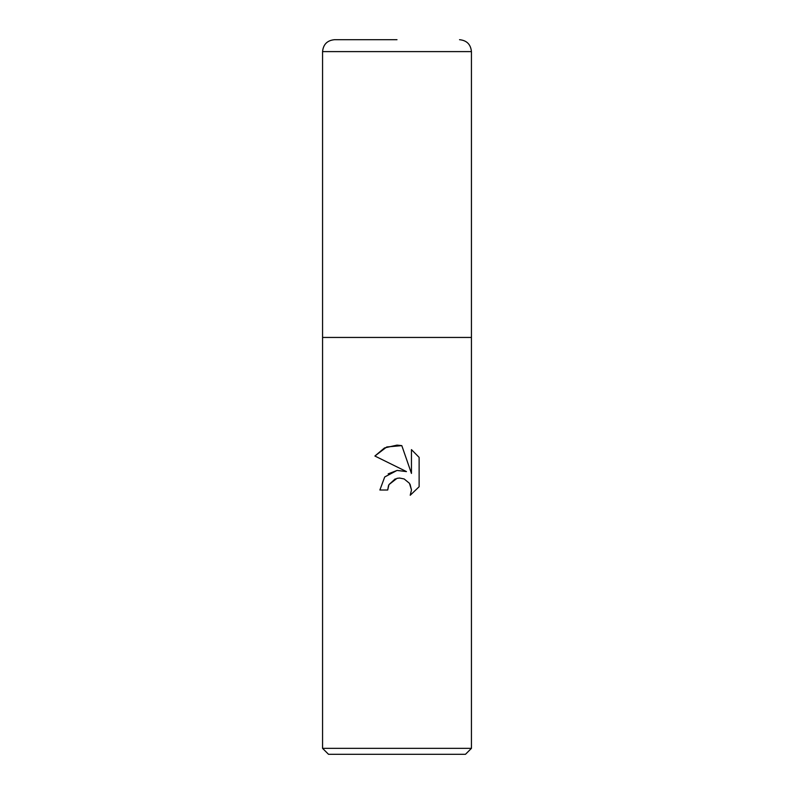 <?xml version="1.0" encoding="UTF-8"?>
<svg xmlns="http://www.w3.org/2000/svg" width="794" height="794" viewBox="0 0 794 794"><rect width="100%" height="100%" fill="white"/><g stroke="black" fill="none" stroke-linecap="round" stroke-linejoin="round"><path stroke-width="1.19" d="M322.562 748.345L322.562 337.45L471.438 337.45L471.438 748.345L322.562 748.345L328.518 754.3L465.483 754.3L471.438 748.345M406.478 471.596L374.887 456.024L384.504 447.945L397 445.116L401.804 445.633L411.451 473.423L411.451 449.622L419.123 457.374L419.123 486.742L410.22 495.258L411.481 489.938L409.456 483.308L404.146 478.951L399.59 478.048L397 478.335L388.951 484.618L387.7 490.007L379.879 490.007L384.723 476.966L397 470.445L406.478 471.596L397.139 470.425L388.177 473.859M387.7 490.007L388.494 485.65M410.051 484.28L411.481 489.938L410.22 495.258L419.123 486.742M388.951 484.618L395.253 478.861M419.123 457.374L411.451 449.622M401.804 445.633L386.767 446.953L374.887 456.024M397 39.7L334.473 39.7L397 39.7M471.438 51.61L322.562 51.61L322.562 337.45L471.438 337.45L471.438 51.61C470.733 44.375 466.763 40.405 459.528 39.7M322.562 51.61C323.267 44.375 327.237 40.405 334.473 39.7"/></g></svg>
